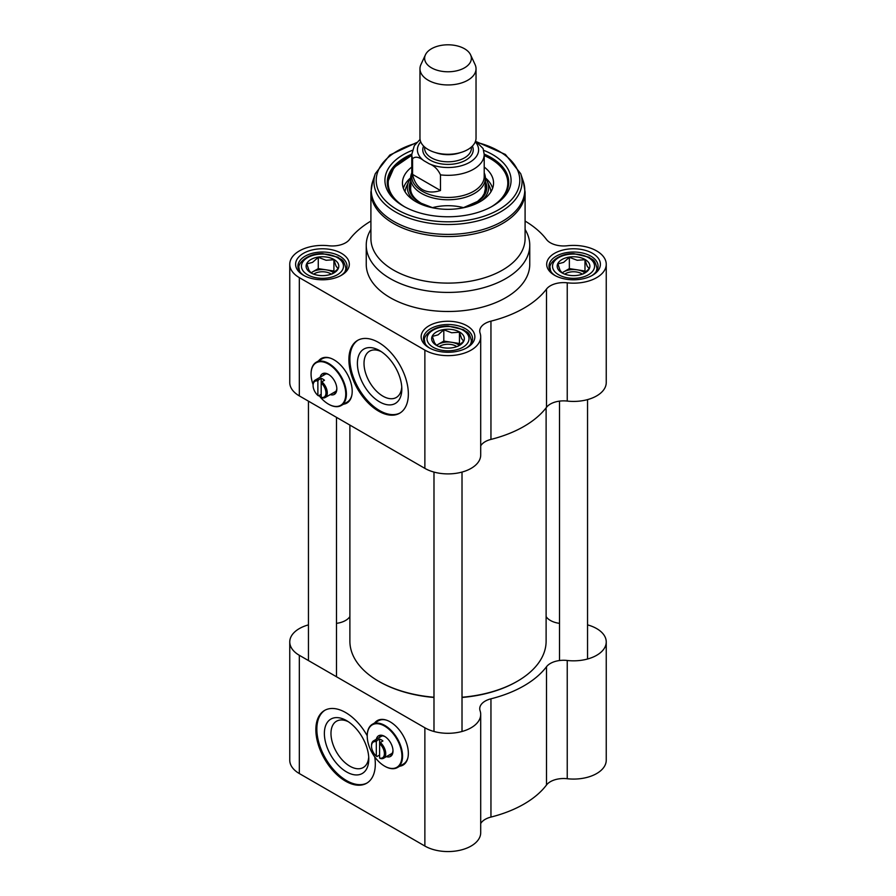 <?xml version="1.0" encoding="UTF-8"?>
<svg xmlns="http://www.w3.org/2000/svg" width="896" height="896" viewBox="0 0 896 896"><rect width="100%" height="100%" fill="white"/><g stroke="black" fill="none" stroke-linecap="round" stroke-linejoin="round"><path stroke-width="1.34" d="M433.989 697.245A98.112 56.65 180 0 1 378.627 681.24L378.627 681.24A98.112 56.65 180 0 1 349.888 641.178L349.888 425.074M546.112 407.848L546.112 641.178A98.112 56.65 180 0 1 517.373 681.24A98.112 56.65 180 0 1 462.011 697.245M378.952 681.43A97.182 56.101 0 0 0 379.288 681.621A97.182 56.101 0 0 0 433.989 697.469M462.011 697.469A97.182 56.101 0 0 0 516.712 681.621A97.182 56.101 0 0 0 517.048 681.43M379.288 681.621L378.627 681.24L379.288 681.621M587.552 624.882A32.704 18.883 180 0 1 606.245 641.939A32.704 18.883 180 0 1 567.235 660.475A18.693 10.786 0 0 0 546.493 666.747A107.453 62.037 180 0 1 490.952 698.813A18.693 10.786 0 0 0 479.741 708.702A18.693 10.786 0 0 0 480.088 710.786A32.704 18.883 180 0 1 480.704 714.426A32.704 18.883 180 0 1 460.51 731.864A32.704 18.883 180 0 1 424.872 727.776L424.872 846.037A32.704 18.883 0 0 0 460.51 850.125A32.704 18.883 0 0 0 480.704 832.686L480.704 714.426M546.493 666.747L546.493 785.008A107.453 62.037 180 0 1 490.952 817.074L490.952 698.813M546.112 616.638A107.453 62.037 180 0 1 546.493 617.142A18.693 10.786 0 0 0 559.518 623.358M336.482 623.358A18.693 10.786 0 0 0 349.507 617.142A107.453 62.037 180 0 1 349.888 616.638M424.872 727.776L299.331 655.301A32.704 18.883 180 0 1 289.755 641.939L289.755 760.2A32.704 18.883 0 0 0 299.331 773.55L424.872 846.037M374.73 756.907A42.045 24.282 60 0 1 366.61 783.261A42.045 24.282 60 0 1 324.565 758.99A42.045 24.282 60 0 1 324.565 710.438A42.045 24.282 60 0 1 345.587 712.522A42.045 24.282 60 0 1 367.226 735.795M374.707 722.915A25.693 14.84 60 0 1 377.339 720.586A25.693 14.84 60 0 1 397.141 727.474A25.693 14.84 60 0 1 408.352 753.334A25.693 14.84 60 0 1 403.032 765.094A25.693 14.84 60 0 1 399.706 766.214M403.525 764.792A25.693 14.84 60 0 1 400.691 765.643M375.704 722.344A25.693 14.84 60 0 1 377.843 720.317M289.755 641.939A32.704 18.883 180 0 1 308.448 624.882M480.704 823.536A18.693 10.786 180 0 1 490.952 817.074M546.493 785.008A18.693 10.786 180 0 1 567.235 778.725A32.704 18.883 0 0 0 606.245 760.2L606.245 641.939M325.069 710.158A42.045 24.282 -120 0 0 325.55 758.419A42.045 24.282 -120 0 0 367.102 782.97M368.715 757.075A26.734 15.434 60 0 1 363.25 767.525A26.734 15.434 60 0 1 336.515 752.091A26.734 15.434 60 0 1 336.515 721.213A26.734 15.434 60 0 1 348.298 721.706M346.573 720.63A31.405 18.133 -120 0 0 324.374 733.454A31.405 18.133 -120 0 0 346.573 771.926A31.405 18.133 -120 0 0 368.782 759.102A31.405 18.133 -120 0 0 346.573 720.63L346.573 720.63M379.613 758.05A9.106 5.264 60 0 0 384.406 753.626A9.106 5.264 60 0 0 379.613 743.669L379.613 758.05L380.274 758.453A10.046 5.802 -120 0 0 383.645 758.218A10.046 5.802 -120 0 0 385.459 751.24A10.046 5.802 -120 0 0 380.274 742.493L379.613 743.669L379.613 739.066A10.046 5.802 60 0 1 382.917 740.97L380.274 742.493M379.613 755.014L376.97 756.538L376.309 756.134L376.309 741.754L376.97 740.589A10.046 5.802 -120 0 0 373.598 740.824A10.046 5.802 -120 0 0 371.515 745.416A10.046 5.802 -120 0 0 371.526 745.819M376.97 740.589L379.613 739.066M376.309 756.134A9.106 5.264 60 0 1 371.515 746.178A9.106 5.264 60 0 1 376.309 741.754M384.731 766.203A24.998 14.437 -120 0 0 384.899 766.304A24.998 14.437 -120 0 0 397.398 767.547A24.998 14.437 -120 0 0 397.398 738.685A24.998 14.437 -120 0 0 372.4 724.248A24.998 14.437 -120 0 0 367.226 735.694A24.998 14.437 -120 0 0 367.226 735.885M384.899 766.304L384.574 766.114A24.528 14.157 60 0 1 367.226 736.075A24.528 14.157 60 0 1 384.574 726.062A24.528 14.157 60 0 1 401.912 756.101A24.528 14.157 60 0 1 384.574 766.114L384.899 766.304M372.4 724.248L378.347 720.821A24.998 14.437 60 0 1 386.501 720.171M407.982 757.378A24.998 14.437 60 0 1 403.346 764.109L397.398 767.547M386.389 756.638A11.917 6.877 -120 0 0 392.997 750.949A11.917 6.877 -120 0 0 384.574 736.355A11.917 6.877 -120 0 0 376.342 739.234M378.986 737.71A10.517 6.07 60 0 1 380.307 736.411A10.517 6.07 60 0 1 385.078 736.669M392.974 750.355A10.517 6.07 60 0 1 390.813 754.622A10.517 6.07 60 0 1 389.032 755.104M425.432 54.813L420.907 64.602A28.034 16.184 0 0 0 419.966 68.768L419.966 138.107A28.034 16.184 0 0 0 428.176 149.542A28.034 16.184 0 0 0 458.73 153.059A28.034 16.184 0 0 0 476.034 138.107L476.034 68.768A28.034 16.184 0 0 0 475.093 64.602L470.568 54.813A23.363 13.485 0 0 0 448 44.8A23.363 13.485 0 0 0 425.432 54.813A23.363 13.485 0 0 0 431.48 67.827A23.363 13.485 0 0 0 459.67 69.978A23.363 13.485 0 0 0 470.568 54.813M423.853 160.698L429.195 163.778C434.19 165.682 437.954 169.378 440.474 174.866L440.474 190.512C433.507 192.763 427.482 192.461 422.397 189.605C417.39 186.637 414.12 181.563 412.586 174.406L412.586 158.771C415.106 156.184 418.858 156.834 423.853 160.698A30.598 17.662 180 0 1 420.728 141.837M440.474 174.866A36.21 20.91 0 0 0 484.21 154.414L483.09 148.534L475.574 141.03M440.474 190.512L412.586 174.406M420.056 139.406L414.31 145.701L411.79 154.414L411.79 176.546A36.21 20.91 0 0 0 422.397 191.33A36.21 20.91 0 0 0 461.854 195.854A36.21 20.91 0 0 0 484.21 176.546L484.21 154.414M411.79 172.838A37.374 21.582 0 0 0 410.626 178.192A37.374 21.582 0 0 0 421.568 193.458A37.374 21.582 0 0 0 462.302 198.128A37.374 21.582 0 0 0 485.374 178.192A37.374 21.582 0 0 0 484.21 172.838M419.966 68.768A28.034 16.184 0 0 0 428.176 80.214A28.034 16.184 0 0 0 458.73 83.72A28.034 16.184 0 0 0 476.034 68.768M370.91 192.046L370.91 238.605A77.09 44.509 0 0 0 393.49 270.077A77.09 44.509 0 0 0 477.501 279.72A77.09 44.509 0 0 0 525.09 238.605L525.09 192.046L523.376 181.664A76.776 44.318 0 0 1 483.997 229.219A76.776 44.318 0 0 1 393.714 221.413A76.776 44.318 0 0 1 372.624 181.664L370.91 192.046A77.09 44.509 0 0 0 393.49 223.507A77.09 44.509 0 0 0 477.501 233.162A77.09 44.509 0 0 0 525.09 192.046M412.328 150.326A63.078 36.411 0 0 0 403.402 206.102A63.078 36.411 0 0 0 403.402 206.114A63.078 36.411 0 0 0 492.598 206.102A63.078 36.411 0 0 0 483.672 150.326M322.829 375.693A10.517 6.07 60 0 1 324.139 374.394A10.517 6.07 60 0 1 328.922 374.651M336.818 388.326A10.517 6.07 60 0 1 334.656 392.594A10.517 6.07 60 0 1 332.875 393.086M330.232 394.61A11.917 6.877 -120 0 0 336.829 388.931A11.917 6.877 -120 0 0 328.406 374.338A11.917 6.877 -120 0 0 320.186 377.216M313.085 384.608A24.528 14.157 60 0 1 311.069 374.058A24.528 14.157 60 0 1 328.406 364.034A24.528 14.157 60 0 1 345.755 394.083A24.528 14.157 60 0 1 328.406 404.096L328.406 404.096A24.528 14.157 60 0 1 319.054 395.539M328.574 404.186A24.998 14.437 -120 0 0 328.742 404.286A24.998 14.437 -120 0 0 341.23 405.518A24.998 14.437 -120 0 0 341.23 376.656A24.998 14.437 -120 0 0 316.243 362.23L322.19 358.792A24.998 14.437 60 0 1 330.333 358.154M351.814 395.36A24.998 14.437 60 0 1 347.178 402.091L341.23 405.518M316.243 362.23A24.998 14.437 -120 0 0 311.069 373.677A24.998 14.437 -120 0 0 311.069 373.867M321.843 381.786L321.182 382.962A9.106 5.264 60 0 1 325.965 392.918A9.106 5.264 60 0 1 321.182 397.342L321.843 397.746A10.046 5.802 -120 0 0 325.214 397.51A10.046 5.802 -120 0 0 327.029 390.533A10.046 5.802 -120 0 0 321.843 381.786L324.486 380.262A10.046 5.802 60 0 0 321.182 378.358L321.182 397.342M321.182 394.307L318.539 395.83L317.878 395.427A9.106 5.264 60 0 1 313.085 385.47A9.106 5.264 60 0 1 317.878 381.046L318.539 379.882A10.046 5.802 -120 0 0 315.168 380.117A10.046 5.802 -120 0 0 313.085 384.709A10.046 5.802 -120 0 0 313.096 385.112M317.878 395.427L317.878 381.046M318.539 379.882L321.182 378.358M404.242 206.584A60.738 35.067 180 0 1 387.262 182.269A60.738 35.067 180 0 1 411.79 154.112M484.21 154.112A60.738 35.067 180 0 1 508.738 182.269A60.738 35.067 180 0 1 491.758 206.584M401.755 387.05A26.734 15.434 60 0 1 396.29 397.488A26.734 15.434 60 0 1 382.917 396.166A26.734 15.434 60 0 1 365.456 372.613A26.734 15.434 60 0 1 369.555 351.187A26.734 15.434 60 0 1 381.338 351.669M319.536 360.326A25.693 14.84 60 0 1 321.675 358.299M347.357 402.774A25.693 14.84 60 0 1 344.534 403.614M379.613 401.89A31.405 18.133 -120 0 0 401.822 389.066A31.405 18.133 -120 0 0 379.613 350.605A31.405 18.133 -120 0 0 357.403 363.429A31.405 18.133 -120 0 0 379.613 401.89M358.098 340.122A42.045 24.282 -120 0 0 352.285 373.979A42.045 24.282 -120 0 0 379.613 410.581A42.045 24.282 -120 0 0 400.142 412.933M378.627 411.152A42.045 24.282 60 0 1 351.154 374.102A42.045 24.282 60 0 1 357.594 340.402A42.045 24.282 60 0 1 399.65 364.683A42.045 24.282 60 0 1 399.65 413.235A42.045 24.282 60 0 1 378.627 411.152M555.408 275.733A24.528 14.157 180 0 1 549.013 266.19A24.528 14.157 180 0 1 573.541 252.034A24.528 14.157 180 0 1 598.069 266.19A24.528 14.157 180 0 1 591.674 275.733M554.546 275.251A26.869 15.512 0 0 0 592.536 275.251A26.869 15.512 0 0 0 592.536 253.322A26.869 15.512 0 0 0 554.546 253.322A26.869 15.512 0 0 0 554.546 275.251L554.546 275.251M480.704 445.872A18.693 10.786 180 0 1 490.952 439.41L490.952 321.149A107.453 62.037 0 0 0 546.493 289.083L546.493 407.344A18.693 10.786 180 0 1 567.235 401.072A32.704 18.883 0 0 0 606.245 382.536L606.245 264.286A32.704 18.883 180 0 1 567.235 282.811A18.693 10.786 0 0 0 546.493 289.083M525.09 221.066A107.453 62.037 0 0 1 546.493 239.478A18.693 10.786 0 0 0 567.235 245.762A32.704 18.883 180 0 1 606.245 264.286M370.91 221.066A107.453 62.037 0 0 0 349.507 239.478A18.693 10.786 0 0 1 328.765 245.762A32.704 18.883 180 0 0 289.755 264.286A32.704 18.883 180 0 0 299.331 277.637L424.872 350.112A32.704 18.883 180 0 0 460.51 354.211A32.704 18.883 180 0 0 480.704 336.762A32.704 18.883 180 0 0 480.088 333.122A18.693 10.786 0 0 1 479.741 331.038A18.693 10.786 0 0 1 490.952 321.149M429.005 347.726A26.869 15.512 0 0 0 466.995 347.726A26.869 15.512 0 0 0 466.995 325.797A26.869 15.512 0 0 0 429.005 325.797A26.869 15.512 0 0 0 429.005 347.726L429.005 347.726M370.91 229.477A81.76 47.208 0 0 0 366.24 245.213L366.24 264.286A81.76 47.208 0 0 0 390.186 297.662A81.76 47.208 0 0 0 479.293 307.899A81.76 47.208 0 0 0 529.76 264.286L529.76 245.213A81.76 47.208 0 0 0 525.09 229.477M303.464 275.251A26.869 15.512 0 0 0 341.454 275.251A26.869 15.512 0 0 0 341.454 253.322A26.869 15.512 0 0 0 303.464 253.322A26.869 15.512 0 0 0 303.464 275.251L303.464 275.251M304.326 275.733A24.528 14.157 180 0 1 297.931 266.19A24.528 14.157 180 0 1 322.459 252.034A24.528 14.157 180 0 1 346.987 266.19A24.528 14.157 180 0 1 340.592 275.733M429.867 348.208A24.528 14.157 180 0 1 423.472 338.666A24.528 14.157 180 0 1 448 324.509A24.528 14.157 180 0 1 472.528 338.666A24.528 14.157 180 0 1 466.133 348.208M289.755 264.286L289.755 382.536A32.704 18.883 0 0 0 299.331 395.898L424.872 468.373A32.704 18.883 0 0 0 460.51 472.461A32.704 18.883 0 0 0 480.704 455.022L480.704 336.762M490.952 439.41A107.453 62.037 0 0 0 546.493 407.344M366.24 245.213A81.76 47.208 0 0 0 390.186 278.589A81.76 47.208 0 0 0 479.293 288.826A81.76 47.208 0 0 0 529.76 245.213M318.55 360.898A25.693 14.84 60 0 1 321.171 358.568A25.693 14.84 60 0 1 346.875 373.408A25.693 14.84 60 0 1 346.875 403.077A25.693 14.84 60 0 1 343.538 404.197M411.79 167.07A45.55 26.298 0 0 0 402.461 183.568A45.55 26.298 0 0 0 448 209.328A45.55 26.298 0 0 0 493.539 183.568A45.55 26.298 0 0 0 484.21 167.07M481.286 200.984A40.645 23.464 0 0 0 487.368 181.686A40.645 23.464 0 0 0 485.374 178.293M410.626 178.293A40.645 23.464 0 0 0 408.632 181.686A40.645 23.464 0 0 0 414.714 200.984M432.331 207.693A37.374 21.582 180 0 1 463.669 207.693M313.634 274.142A11.491 6.63 180 0 1 314.339 273.694A11.491 6.63 180 0 1 330.579 273.694A11.491 6.63 180 0 1 331.285 274.142M310.901 259.515A16.352 9.442 0 0 0 310.901 272.866A16.352 9.442 0 0 0 334.029 272.866A16.352 9.442 0 0 0 334.029 259.515A16.352 9.442 0 0 0 310.901 259.515M334.51 272.328L333.906 271.029L318.27 268.61L312.547 271.914A14.011 8.098 180 0 0 311.035 272.944L308.918 270.189L306.824 263.906L312.547 262.371L318.27 257.298L326.088 260.277L333.906 259.717L336 266L338.094 268.744L332.371 273.818M333.805 272.877A14.011 8.098 180 0 0 326.088 269.819A14.011 8.098 180 0 0 312.547 271.914L310.901 272.866M333.906 259.717L333.906 271.029M318.27 257.298L318.27 268.61M439.174 346.618A11.491 6.63 180 0 1 439.88 346.181A11.491 6.63 180 0 1 456.12 346.181A11.491 6.63 180 0 1 456.826 346.618M436.442 331.99A16.352 9.442 0 0 0 436.442 345.341A16.352 9.442 0 0 0 459.558 345.341A16.352 9.442 0 0 0 459.558 331.99A16.352 9.442 0 0 0 436.442 331.99M460.051 344.803L459.446 343.504L443.811 341.085L438.088 344.389A14.011 8.098 180 0 0 436.576 345.43L434.459 342.675L432.365 336.392L438.088 334.858L443.811 329.784L451.629 332.763L459.446 332.203L461.541 338.486L463.635 341.23L457.912 346.304M459.334 345.352A14.011 8.098 180 0 0 451.629 342.294A14.011 8.098 180 0 0 438.088 344.389L436.442 345.341M459.446 332.203L459.446 343.504M443.811 329.784L443.811 341.085M564.715 274.142A11.491 6.63 180 0 1 565.421 273.694A11.491 6.63 180 0 1 581.661 273.694A11.491 6.63 180 0 1 582.366 274.142M561.971 259.515A16.352 9.442 0 0 0 561.971 272.866A16.352 9.442 0 0 0 585.099 272.866A16.352 9.442 0 0 0 585.099 259.515A16.352 9.442 0 0 0 561.971 259.515M562.094 272.933L560 270.189L557.906 263.906L563.629 262.371L569.352 257.298L577.17 260.277L584.987 259.717L587.082 266L589.176 268.744L583.453 273.818M562.117 272.944A14.011 8.098 180 0 1 563.629 271.914L561.982 272.866M585.581 272.328L584.987 271.029L577.17 269.819A14.011 8.098 180 0 1 584.875 272.877M563.629 271.914A14.011 8.098 180 0 1 577.17 269.819L569.352 268.61L563.629 271.914M584.987 259.717L584.987 271.029M569.352 257.298L569.352 268.61M299.331 655.301L299.331 773.55M567.235 778.725L567.235 660.475M435.613 152.622A23.363 13.485 0 0 0 460.387 152.622M471.363 147.045L471.363 148.31A23.363 13.485 180 0 1 456.938 160.776A23.363 13.485 180 0 1 431.48 157.853A23.363 13.485 180 0 1 424.637 148.31L424.637 147.045M423.618 146.093A25.234 14.571 0 0 0 430.158 160.138A25.234 14.571 0 0 0 460.6 162.456A25.234 14.571 0 0 0 472.382 146.093M475.272 141.837A30.598 17.662 180 0 1 467.477 163.475A30.598 17.662 180 0 1 429.195 163.778M411.79 154.414A36.21 20.91 0 0 0 412.586 158.771M416.651 142.554L389.782 155.064L375.29 173.678A74.054 42.75 0 0 0 395.64 212.005A74.054 42.75 0 0 0 482.72 219.531A74.054 42.75 0 0 0 520.71 173.678L523.376 181.664M416.058 143.237A71.792 41.451 0 0 0 397.23 209.664A71.792 41.451 0 0 0 506.912 204.053A71.792 41.451 0 0 0 478.027 142.71M567.235 401.072L567.235 282.811M424.872 468.373L424.872 350.112M299.331 395.898L299.331 277.637M410.626 181.552A38.774 22.389 0 0 0 420.582 203.347A38.774 22.389 0 0 0 427.448 206.506M468.552 206.506A38.774 22.389 0 0 0 485.374 181.552M491.411 206.774A59.808 34.53 0 0 0 490.291 158.614A59.808 34.53 0 0 0 484.21 155.546M411.79 155.546A59.808 34.53 0 0 0 404.589 206.774M410.626 177.867A45.214 26.107 0 0 0 403.379 188.328M492.621 188.328A45.214 26.107 0 0 0 485.374 177.867M408.632 181.686L406.403 186.693A42.941 24.797 0 0 0 405.093 191.856M490.907 191.856A42.941 24.797 0 0 0 489.597 186.693L487.368 181.686M344.803 272.037A23.363 13.485 0 0 0 345.822 268.094C343.347 257.914 341.331 260.389 338.038 257.242L322.582 253.624C306.152 253.21 297.091 264.712 299.096 268.094A23.363 13.485 0 0 0 300.115 272.037M307.597 274.77A21.022 12.141 180 0 1 317.016 254.464A21.022 12.141 180 0 1 342.765 269.338A21.022 12.141 180 0 1 307.597 274.77M470.344 344.512A23.363 13.485 0 0 0 471.363 340.581C468.888 330.389 466.872 332.864 463.579 329.717L448.123 326.099C431.693 325.685 422.632 337.198 424.637 340.581A23.363 13.485 0 0 0 425.656 344.512M433.138 347.256A21.022 12.141 180 0 1 442.557 326.95A21.022 12.141 180 0 1 468.306 341.813A21.022 12.141 180 0 1 433.138 347.256M595.885 272.037A23.363 13.485 0 0 0 596.904 268.094C594.429 257.914 592.413 260.389 589.12 257.242L573.664 253.624C557.234 253.21 548.173 264.712 550.178 268.094A23.363 13.485 0 0 0 551.197 272.037M558.667 274.77A21.022 12.141 180 0 1 568.098 254.464A21.022 12.141 180 0 1 593.846 269.338A21.022 12.141 180 0 1 558.667 274.77M516.712 681.621L517.373 681.24M308.448 401.15L308.448 660.554M336.482 417.334L336.482 676.738M382.088 735.918L373.598 740.824M392.134 753.323L383.645 758.218M371.515 746.178L371.515 745.416M485.374 189.694L485.374 178.192M410.626 189.694L410.626 178.192M375.29 173.678L372.624 181.664M520.71 173.678L505.389 154.448L476.93 141.926M313.085 385.47L313.085 384.709M325.931 373.901L315.168 380.117M335.966 391.294L325.214 397.51M485.038 185.875L485.374 188.664L484.299 193.603L482.07 197.221L477.523 201.454L462.974 207.872M433.026 207.872L421.277 203.28C412.933 198.117 409.494 192.315 410.962 185.875M387.274 183.019L394.072 167.429L411.79 155.299M484.21 155.299L490.75 158.57C502.466 165.502 508.458 173.914 508.738 183.792M345.822 270.514L345.822 268.094M299.096 270.514L299.096 268.094M471.363 342.989L471.363 340.581M424.637 342.989L424.637 340.581M596.904 270.514L596.904 268.094M550.178 270.514L550.178 268.094M433.989 472.08L433.989 731.483M462.011 472.08L462.011 731.483M559.518 401.128L559.518 660.531M587.552 399.605L587.552 659.008"/></g></svg>
